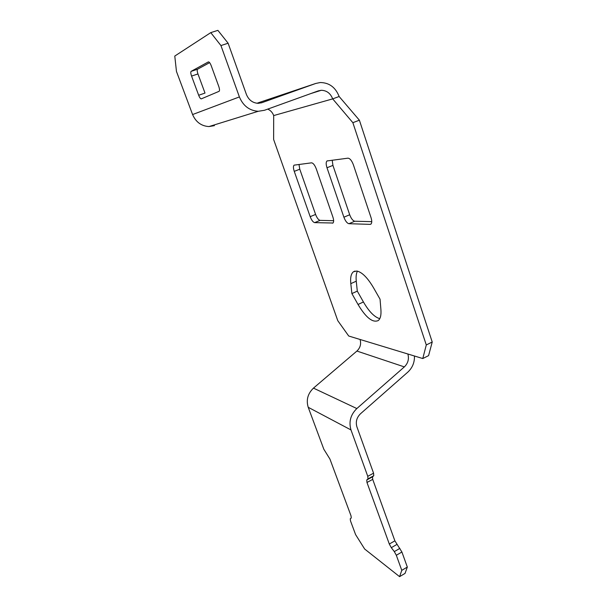 <?xml version="1.0" encoding="UTF-8"?>
<svg xmlns="http://www.w3.org/2000/svg" width="607" height="607" viewBox="0 0 607 607"><rect width="100%" height="100%" fill="white"/><g stroke="black" fill="none" stroke-linecap="round" stroke-linejoin="round"><path stroke-width="0.91" d="M356.825 271.026L353.464 271.754C351.081 273.636 350.193 277.604 350.808 283.644L351.893 293.583L358.024 304.471C365.915 317.62 372.645 322.992 378.214 320.579C380.422 318.85 381.317 315.177 380.908 309.562L380.05 299.205L373.449 287.635C367.523 277.657 361.984 272.126 356.825 271.026M357.432 271.139C356.21 273.454 355.823 276.807 356.263 281.185L357.295 291.125L363.426 301.975C369.01 311.566 374.458 317.127 379.77 318.667M370.118 224.362L370.885 224.142C371.992 223.11 372.045 220.94 371.036 217.632L353.395 164.838C351.772 160.574 349.951 158.351 347.94 158.169L327.029 160.954C325.921 162.016 325.906 164.277 326.991 167.752L343.896 217.207C345.391 221.092 347.067 223.262 348.942 223.702L370.118 224.362L371.12 223.93M310.185 216.676C311.573 220.242 313.068 222.223 314.654 222.625L332.955 223.019C333.888 222.124 333.865 220.129 332.886 217.033L316.3 168.928C314.79 165.051 313.197 163.025 311.512 162.835L294.099 165.15C293.166 166.068 293.219 168.139 294.258 171.364L310.185 216.676L315.594 214.438C316.975 217.996 318.47 219.969 320.071 220.364L333.645 220.705M228.118 43.218L220.94 45.563L210.766 32.634L217.883 30.35L228.118 43.218L246.412 94.457C248.764 100.079 252.732 103.038 258.316 103.327L261.86 102.704L315.792 83.447L320.2 82.537C329.191 82.628 335.512 87.287 339.138 96.513L359.39 120.201L432.222 342.014L428.58 355.634L422.776 358.54L407.866 354.002C409.217 358.965 408.048 363.267 404.353 366.901L356.833 408.549C350.573 414.71 348.63 421.842 350.99 429.938L367.766 476.32L373.571 473.187L373.768 475.744L372.508 476.852L372.713 479.371L394.876 540.829L401.91 552.013L407.327 567.067L405.036 573.41L399.581 576.65L401.781 570.345L407.327 567.067M422.776 358.54L426.289 344.951L432.222 342.014M220.94 45.563L239.393 96.923C243.126 105.846 249.416 110.641 258.248 111.293L264.538 110.262L318.296 90.875L321.255 90.291C326.672 90.435 330.489 93.303 332.689 98.88L352.864 122.682L426.289 344.951M399.581 576.65L364.655 549.024L355.603 534.623L350.497 520.897L350.239 518.78L351.278 517.976L351.021 515.829L329.942 459.082L323.827 449.233L308.219 407.297C306.019 399.998 307.772 393.602 313.47 388.123L356.908 351.058C360.285 347.803 361.34 343.941 360.072 339.472L348.722 336.02L337.78 320.678L273.628 139.473L273.689 115.573C272.551 112.53 270.57 110.375 267.748 109.101M299.001 164.436L299.775 169.201L315.594 214.438M332.204 160.18L332.924 165.4L349.7 214.764C351.187 218.641 352.879 220.796 354.769 221.229L371.765 221.654M352.864 122.682L359.39 120.201M414.452 356.005C414.649 362.44 412.441 367.804 407.836 372.114L360.505 413.754C356.673 417.54 355.474 421.911 356.916 426.88L373.571 473.187M401.91 552.013L396.325 555.268L401.781 570.345M396.325 555.268L394.315 551.604L399.899 548.356M396.872 544.456L391.303 547.681L394.315 551.604M391.303 547.681L389.307 544.039L394.876 540.829M372.713 479.371L366.977 482.489L389.307 544.039M366.977 482.489L366.757 479.97L372.508 476.852L366.757 479.97L367.986 478.877L367.766 476.32M214.4 125.657L208.952 126.567C201.304 126.066 195.849 122.06 192.586 114.548L176.462 71.451L174.778 56.056L210.766 32.634M201.312 98.858L219.135 91.3C219.734 90.595 219.605 88.963 218.748 86.391L211.213 65.693C210.151 63.022 209.187 61.762 208.33 61.914L191.129 71.353L197.525 69.228C196.979 69.896 197.123 71.467 197.958 73.94L205.007 93.076L198.671 95.261C199.65 97.704 200.53 98.903 201.312 98.858M197.958 73.94L191.569 76.087L198.671 95.261M191.569 76.087C190.719 73.606 190.568 72.036 191.099 71.376L191.129 71.353M209.627 62.65L197.556 69.206M259.333 102.431L256.989 103.258M339.138 96.513L332.689 98.88L273.689 115.573M351.893 293.583L357.295 291.125M350.808 283.644L356.263 281.185M360.072 339.472L407.866 354.002M308.219 407.297L350.99 429.938M313.47 388.123L356.833 408.549M356.908 351.058L404.353 366.901M192.586 114.548L239.393 96.923M261.427 102.849L261.86 102.704M258.84 102.598L315.792 83.447M373.768 475.744L367.986 478.877L373.768 475.744M294.258 171.364L299.775 169.201M314.654 222.625L320.071 220.364M332.37 223.186L333.129 222.868M348.942 223.702L354.769 221.229M326.991 167.752L332.924 165.4M343.896 217.207L349.7 214.764M358.024 304.471L363.426 301.975M354.981 271.071L353.464 271.754M310.943 93.524L321.255 90.291M208.952 126.567L258.248 111.293M327.446 160.794L327.029 160.954M191.099 71.376L197.525 69.228"/></g></svg>
